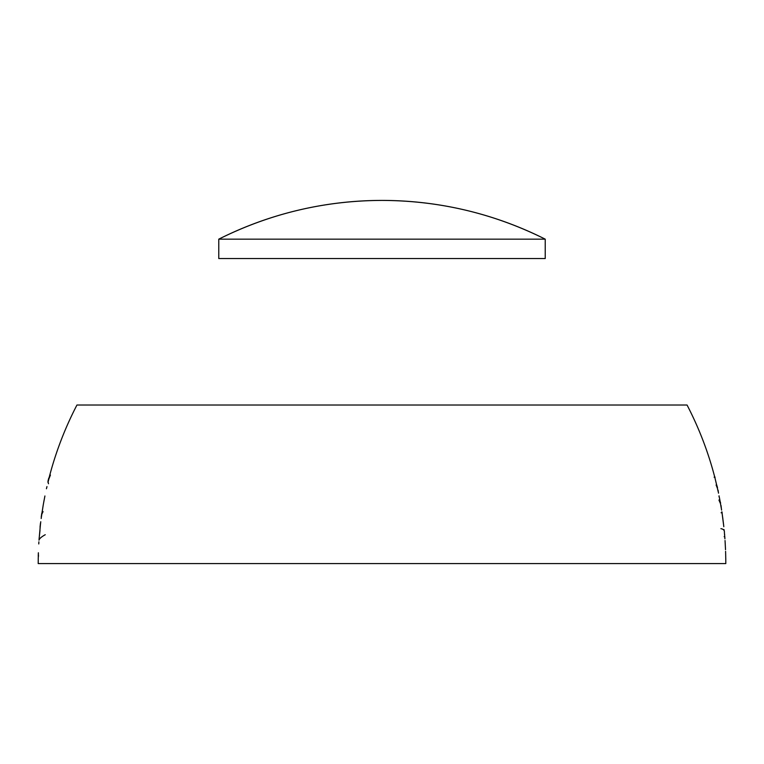<?xml version="1.0" encoding="UTF-8"?>
<svg xmlns="http://www.w3.org/2000/svg" width="764" height="764" viewBox="0 0 764 764"><rect width="100%" height="100%" fill="white"/><g stroke="black" fill="none" stroke-linecap="round" stroke-linejoin="round"><path stroke-width="1.15" d="M718.504 493.162L718.084 490.192M721.455 509.111L721.015 505.453M724.625 534.256L724.654 535.535M38.372 552.754L38.41 556.803M40.759 521.736L40.043 528.067M42.163 511.527L41.17 518.517M41.409 516.836L41.991 512.959M47.979 482.447L49.488 476.602M50.424 475.055L47.96 481.272L48.476 483.746M218.771 239.161L545.229 239.161A363.177 363.177 0 0 0 218.771 239.161L218.771 258.538L545.229 258.538L545.229 239.161L218.771 239.161C270.16 213.519 324.566 200.598 382 200.416C439.434 200.598 493.84 213.519 545.229 239.161L545.229 258.538L218.771 258.538L218.771 239.161M725.8 563.584L725.79 560.547L725.8 563.584L38.2 563.584L38.257 557.433L38.2 563.584M38.763 543.949L38.83 542.803M45.248 534.714C41.437 536.834 39.356 538.658 39.002 540.177L40.463 524.238M41.237 517.963L43.281 504.689L41.743 514.382L43.061 511.613M46.442 488.75L46.699 487.594M47.96 482.246L49.517 476.726M716.107 484.997L717.501 488.492L715.075 478.398L718.103 491.223M718.953 500.076L720.567 503.839L719.478 497.947L721.617 510.104M720.901 528.688C723.441 529.07 724.616 530.369 724.396 532.594L724.912 538.859M725.619 552.334L725.79 560.547M38.257 557.433L38.515 555.524M725.093 541.485L725.523 549.708M722.018 512.739L723.814 526.702M719.249 496.801L719.478 497.947M48.734 479.123C55.285 453.338 64.692 428.633 76.944 405.025L687.056 405.025C699.012 428.06 708.257 452.135 714.779 477.252L715.075 478.398M43.281 504.689L44.914 495.979M725.771 559.401L725.647 553.48M725.475 548.552L725.16 542.641M724.826 537.713L724.654 536.595M723.689 525.556L723.059 520.294M722.916 519.148L722.19 513.885M721.436 508.958L721.235 507.84M47.96 481.272L48.734 478.149M46.967 486.572L46.719 487.718M44.083 500.267L43.787 501.852M41.237 516.989L41.743 513.408L41.237 516.989M40.062 526.854L40.463 523.273L40.062 526.854M39.995 530.474L39.098 538.754M38.888 541.829L38.821 542.984M38.257 556.469L38.334 553.031L38.257 556.469M725.771 558.427L725.79 559.582M725.619 552.515L725.58 551.36M725.475 548.733L725.428 547.587M725.103 541.666L725.026 540.52M724.835 537.885L724.826 536.739L724.148 536.691M724.396 531.62L723.995 529.548M723.709 525.718L723.575 524.572M721.101 512.759L722.19 512.921L721.865 511.746M722.935 519.31L722.782 518.154M720.576 502.922L719.535 499.455M720.137 501.528L721.025 506.847M719.039 496.896L719.048 495.798M716.766 485.503L718.217 491.835M717.501 487.518L716.508 484.338M714.13 477.204L715.075 477.433L714.512 476.211"/></g></svg>
